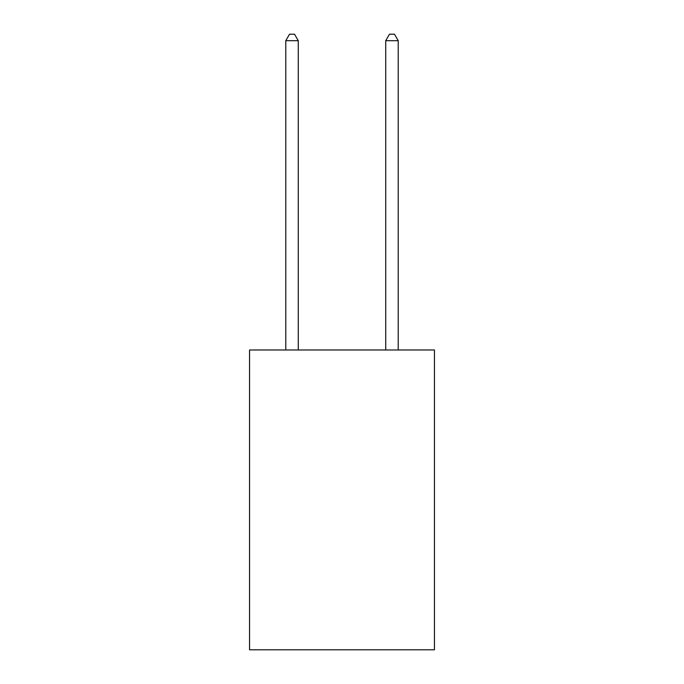 <?xml version="1.0" encoding="UTF-8"?>
<svg xmlns="http://www.w3.org/2000/svg" width="684" height="684" viewBox="0 0 684 684"><rect width="100%" height="100%" fill="white"/><g stroke="black" fill="none" stroke-linecap="round" stroke-linejoin="round"><path stroke-width="1.03" d="M434.443 349.994L434.443 649.8L249.557 649.8L249.557 349.994L434.443 349.994M298.275 349.994L298.275 40.698L285.784 40.698L285.784 349.994M285.784 40.698L289.537 34.2L294.53 34.2L298.275 40.698M398.216 349.994L398.216 40.698L385.725 40.698L385.725 349.994M385.725 40.698L389.47 34.2L394.463 34.2L398.216 40.698"/></g></svg>
